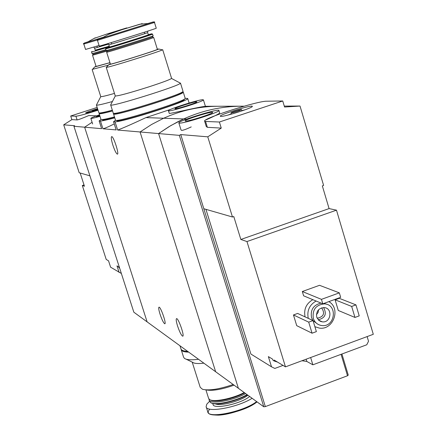 <?xml version="1.0" encoding="UTF-8"?>
<svg xmlns="http://www.w3.org/2000/svg" width="437" height="437" viewBox="0 0 437 437"><rect width="100%" height="100%" fill="white"/><g stroke="black" fill="none" stroke-linecap="round" stroke-linejoin="round"><path stroke-width="0.66" d="M185.179 98.292L187.713 98.483C189.423 100.778 124.747 121.606 115.057 121.857L113.598 121.776L116.182 129.915L102.946 128.773C104.918 128.309 108.48 126.79 113.62 124.223M113.598 121.776L115.483 120.137M113.516 121.715L116.182 129.915M115.057 121.857L117.651 130.04C122.24 128.407 131.668 124.261 145.942 117.608L170.736 109.332M114.773 117.853C107.688 119.749 102.919 120.814 100.477 121.044L99.177 120.973L101.63 128.664L84.625 127.194L147.116 321.867L238.383 388.296L158.582 133.569L170.78 125.61L183.644 118.946C202.205 110.566 221.439 106.317 241.339 106.191L244.152 106.186M99.177 120.973L101.013 119.476M99.123 120.923L101.63 128.664M100.477 121.044L102.946 128.773M160.057 314.23C158.713 309.844 158.374 307.49 159.041 307.162C160.756 306.807 166.759 324.243 164.76 323.773C163.542 323.041 161.974 319.862 160.057 314.23M177.569 326.013C176.177 321.419 175.849 318.955 176.592 318.606C178.514 318.218 184.889 336.654 182.671 336.173C181.311 335.392 179.612 332.005 177.569 326.013M145.942 117.608L163.673 118.236L151.557 124.496L140.069 131.974L151.557 124.496L163.673 118.236L183.644 118.946C202.205 110.566 221.439 106.317 241.339 106.191L218.085 106.251C199.305 106.366 181.164 110.364 163.673 118.236C181.164 110.364 199.305 106.366 218.085 106.251L205.39 106.284M186.796 119.055L183.644 118.946L178.056 121.639L168.993 126.67L158.582 133.569L140.069 131.974L215.649 371.75L140.069 131.974L117.651 130.04M169.256 113.303C167.786 114.478 205.259 105.393 205.461 106.519L203.418 99.871C203.915 101.384 167.125 112.741 168.42 110.681C167.89 109.381 198.797 99.532 202.872 99.696L203.418 99.871M92.092 122.273L84.625 127.194L73.946 126.277L133.837 312.198L147.116 321.867L84.625 127.194L92.092 122.273M112.872 145.133C111.271 139.813 110.889 136.972 111.725 136.595C113.707 136.53 119.547 154.927 117.296 154.124C116.127 153.431 114.652 150.432 112.872 145.133M100.002 116.324C94.168 117.99 91.115 118.667 90.836 118.356C91.147 117.875 94.037 116.69 99.516 114.8M99.887 115.963L96.331 116.613L99.625 115.155M196.524 101.777L196.852 101.865C197.519 102.728 173.817 110.048 174.986 108.616C174.975 107.721 194.083 101.652 196.524 101.777M233.183 384.511C219.385 389.203 209.181 390.804 202.566 389.323L200.212 387.329L192.204 362.115M186.146 359.181L192.641 362.328C194.345 363.568 198.081 363.846 203.861 363.169M234.068 385.155C221.597 389.558 212.213 391.131 205.909 389.88L208.558 398.244L209.378 399.402C212.939 402.575 232.642 398.741 244.223 392.552M244.693 392.89C233.8 398.965 214.239 402.963 210.481 399.953M245.632 393.573C232.774 400.882 209.176 404.782 209.033 399.74L209.023 399.09M247.047 394.606C236.007 401.242 214.152 405.88 210.361 402.455L209.137 400.057M247.353 394.829C237.023 401.275 215.578 406.066 211.3 402.947M252.122 398.298C237.28 407.628 206.269 413.145 206.127 406.645L206.772 404.209L209.531 401.319M198.524 359.285C191.198 360.192 186.484 359.869 184.387 358.329L183.551 357.062L181.262 349.868M188.664 352.107C184.043 352.053 181.535 351.179 181.142 349.485L181.109 349.289M187.954 351.594L184.594 351.037M187.588 351.326C183.485 351.173 181.257 350.305 180.896 348.726L179.957 345.771M121.366 273.486L110.594 267.182L108.54 260.823L106.207 259.425L82.314 185.507L84.024 184.938M119.383 267.318L116.985 265.882L119.099 272.448M80.173 173.019L84.439 186.233L82.314 185.507M73.946 126.277L74.58 125.719L63.704 124.813L71.876 119.629L70.707 116.002L75.912 116.215C78.813 115.952 86.193 113.953 98.052 110.211M88.722 115.576C82.336 118.29 78.463 119.743 77.109 119.924L71.876 119.629M89.913 175.832L79.19 172.735L63.704 124.813M97.161 107.426L70.707 116.002M97.883 109.676C90.585 112.003 86.488 113.101 85.597 112.965C86.602 112.254 90.585 110.812 97.549 108.644M97.757 109.299L92.393 110.834L97.67 109.015M119.279 267.258L118.607 266.86M119.58 267.93L118.908 267.717L118.629 266.963M283.029 365.403L274.818 368.44L271.519 366.823L268.367 356.608L272.393 359.023M205.936 209.339L250.904 354.057L271.519 366.823M367.135 336.583L368.522 341.242L366.78 344.766L312.859 364.819L306.823 361.443L306.135 359.198M301.956 360.749L306.823 361.443M284.274 106.093L300.022 106.054L323.615 185.435L322.331 185.878L329.083 208.591L336.485 210.164L246.96 241.552L285.47 366.862L274.065 360.028M246.96 241.552L240.847 239.471L233.79 216.55L232.468 217.003L207.766 136.83L180.76 134.58L203.817 208.728L232.468 217.003M285.47 366.862L373.296 334.3L336.485 210.164M178.864 122.983L181.027 129.947L181.634 130.401C183.141 130.352 186.342 129.188 191.226 126.905M206.33 119.754C214.507 116.111 218.953 113.882 219.674 113.063M300.022 106.054L284.547 107.021L282.744 100.98L266.685 101.209C257.846 100.903 204.057 118.017 204.571 120.983L205.57 121.459L219.39 122.016L282.744 100.98M179.345 135.361L263.79 406.792L238.383 388.296L158.582 133.569L179.345 135.361L180.76 134.58M204.647 121.24L206.286 126.561L207.373 127.314L221.253 128.101L207.766 136.83M305.075 316.88C303.622 309.298 306.217 303.562 312.859 299.673M338.287 310.472L335.097 299.82L339.232 298.313L355.942 304.873L359.219 315.88L354.959 317.442L338.287 310.472M296.718 325.658L293.462 314.957L297.646 313.438L313.029 320.561L316.377 331.612L312.062 333.202L296.718 325.658M303.611 295.811L302.311 291.517L319.523 285.306L339.336 292.861L340.669 297.324L322.79 303.824L303.611 295.811M341.914 354.014L348.251 375.088L347.519 375.754L265.341 406.607L203.817 208.728M341.073 354.325L347.519 375.754M263.79 406.792L265.341 406.607M313.307 318.376C312.237 309.669 315.929 304.835 324.391 303.873C338.118 304.321 335.152 327.668 321.648 325.527C317.513 324.844 314.727 322.462 313.307 318.376M316.727 317.131C316.033 311.368 318.48 308.189 324.079 307.593C333.027 307.954 331.099 323.172 322.277 321.84L320.687 321.457L318.819 320.348L316.727 317.131M312.947 320.523L311.51 317.557C310.319 309.686 313.515 304.873 321.091 303.114M324.117 303.344L326.543 304.261M317.803 324.21L313.072 320.698M308.26 318.349C306.796 310.718 309.407 304.939 316.093 301.027M328.843 301.623C341.242 308.555 333.191 330.596 319.19 328.056L314.886 326.701M323.604 307.572C327.002 313.93 325.215 318.005 318.251 319.802M321.621 307.867C325.15 313.253 323.779 316.694 317.502 318.196L317.12 318.141M318.606 309.702L318.114 312.45L316.426 314.673M354.959 317.442L351.676 306.435L335.097 299.82M351.676 306.435L355.942 304.873M312.062 333.202L308.708 322.14L293.462 314.957M308.708 322.14L313.029 320.561M179.367 123.114L178.826 122.852C178.454 120.759 220.385 107.89 218.926 110.55C219.527 112.287 183.496 123.737 179.367 123.114M185.468 121.098L185.097 120.874C185.343 119.328 213.141 110.796 212.655 112.418C213.556 113.483 188.451 121.497 185.468 121.098M322.79 303.824L321.446 299.35L302.311 291.517M321.446 299.35L339.336 292.861M221.253 128.101L219.39 122.016M329.083 208.591L240.847 239.471M220.794 116.417L220.253 116.138C220.461 114.259 253.263 104.301 252.318 106.41C253.001 107.802 224.596 116.821 220.794 116.417M231.168 112.975L230.971 112.893C230.922 112.304 242.005 108.939 241.552 109.687C238.788 111.085 235.33 112.183 231.168 112.975M227.972 115.073L231.277 113.888M241.841 110.632L245.239 109.747M312.859 364.819L310.641 357.526M276.157 361.279L273.289 360.651L272.42 359.083M92.507 69.33L108.381 65.14M114.472 93.414C105.94 95.84 101.368 96.905 100.761 96.615L92.163 69.576M96.036 66.255L94.643 66.965L109.955 62.682M92.546 55.275L96.096 66.44L109.944 62.644M92.6 55.22L107.251 51.009M92.573 55.275L93.103 54.248L106.098 50.474M91.59 52.047L92.043 53.685L105.847 49.687M91.535 52.079L109.469 46.781M95.211 50.162L109.288 46.207M108.496 44.104L94.605 48.234L95.261 50.299L109.272 46.164M97.402 39.958L83.822 44.044L85.543 49.452L99.068 45.481M106.956 34.004L126.763 27.881L106.956 34.004M96.533 104.809L96.402 105.066C97.047 105.497 102.384 104.317 112.413 101.526M100.761 96.615L96.402 105.066L98.871 112.779C99.046 113.385 103.531 112.517 112.331 110.173M102.318 119.574L102.384 119.782C102.542 120.404 106.644 119.678 114.691 117.597M99.144 113.642L100.974 119.372C101.165 120.033 105.661 119.208 114.467 116.898M99.767 112.97L99.117 113.554C99.292 114.166 103.782 113.303 112.582 110.965M100.199 112.932L100.281 113.188C100.428 113.762 104.519 112.992 112.555 110.878M106.628 67.074L106.349 67.385C107.835 67.839 159.385 51.735 162.395 49.873L161.81 49.736M171.55 78.278L171.528 78.452C169.895 79.654 162.504 82.402 149.361 86.706C129.68 92.939 118.318 96.031 115.281 95.987L106.229 67.369M110.321 63.84L108.862 64.61C110.255 64.949 155.998 50.654 158.762 49.015L157.309 49.113M106.65 52.227L110.386 64.048C108.431 65.479 157.894 50.026 157.386 49.359L157.375 49.321M106.71 52.161L106.677 52.232C106.857 52.669 151.896 38.587 153.567 37.566L153.436 37.495M106.677 52.232L107.24 51.14C107.431 51.539 150.847 37.959 152.486 36.981L153.125 35.85M105.585 48.862L106.12 50.545C104.066 51.686 153.6 36.189 153.179 35.818L152.398 34.13M105.645 48.802L105.617 48.862C105.852 49.212 150.749 35.162 152.508 34.19L152.65 34.113M109.474 46.803L106.011 48.086C106.251 48.414 150.006 34.72 151.743 33.78L148.285 34.643M108.84 44.787L109.523 46.961C107.835 47.857 148.656 35.08 148.334 34.813L148.329 34.796M156.26 28.219L154.48 22.473L97.44 40.335L99.254 46.06C96.686 47.294 156.741 28.498 156.26 28.219L156.249 28.197M121.737 29.76L139.851 24.226L121.737 29.76M110.812 104.629L110.654 104.929C109.687 107.671 180.028 85.756 180.426 83.188L179.836 82.877M110.676 104.951L113.254 113.079C110.736 116.684 184.305 93.786 183.032 91.349L182.988 91.207M116.903 120.306L116.958 120.486C114.62 124.206 185.517 102.149 184.223 99.56L184.174 99.407M113.549 114.008L115.466 120.055C113.025 123.884 186.539 101.013 185.201 98.358L185.151 98.199M114.112 113.32L113.516 113.899C111.003 117.531 184.567 94.632 183.289 92.174L182.431 91.907M114.674 113.281L114.745 113.511C112.331 117.012 183.283 94.927 182.054 92.557L182.011 92.415M247.905 395.228C241 400.942 220.264 406.459 215.485 403.875M249.636 396.49C239.995 404.591 209.957 410.234 213.251 403.422M256.656 401.598C243.955 411.632 207.854 419.05 207.761 411.785L206.248 407.027M257.027 401.871C242.71 413.959 199.256 420.427 209.815 409.136M77.109 119.924L75.912 116.215M207.373 127.314L205.57 121.459M320.889 321.211L320.998 321.566M88.034 41.794C83.221 43.356 82.992 43.481 87.356 42.165L103.465 37.2M107.966 43.58L108.835 44.771C107.131 45.628 147.963 32.851 147.657 32.622L148.334 34.813M102.466 37.757C96.637 39.647 96.375 39.794 101.679 38.199L148.842 23.429C153.578 21.806 155.452 21.489 154.48 22.473L154.469 22.462M139.851 24.226L148.842 23.429C155.359 21.315 155.042 21.342 147.892 23.511M187.713 98.483L189.112 103.006M90.852 118.394L92.639 123.977M168.447 110.763L169.239 113.309M257.054 401.887C250.259 407.524 230.223 414.746 218.374 415.15C207.236 414.888 209.378 413.391 207.914 412.238M96.533 115.849L88.722 115.57M92.393 110.84L92.551 111.337M119.225 267.87L119.618 268.05M324.391 303.873L323.582 303.535M322.277 321.84L318.622 320.174M317.502 318.196L317.054 317.994M218.926 110.55L219.691 113.057M185.523 121.098L185.097 120.874M230.987 112.943L231.364 114.172M241.552 109.687L241.929 110.916M220.527 116.395L220.253 116.138M274.31 361.044L277.495 362.082M94.643 66.965L92.273 69.592M93.168 54.172L92.24 53.68M91.939 51.364L91.562 52.096M94.605 48.234L93.736 47.109M83.822 44.044C82.62 43.798 83.795 43.17 87.356 42.165L95.244 37.795M124.294 28.695L125.495 28.58M97.369 47.491L96.943 46.136M94.174 38.39L106.972 34.004L126.069 28.4M171.583 78.37L162.684 49.681M108.862 64.61L106.349 67.385M158.762 49.015L162.395 49.873M157.386 49.359L153.698 37.489M152.486 36.981L153.567 37.566M107.327 51.047L106.36 50.534M106.011 48.086L105.617 48.862M151.743 33.78L152.508 34.19M147.859 31.076L147.657 32.622M97.44 40.335C96.113 40.073 97.527 39.363 101.679 38.199L109.851 33.622M115.281 95.987L110.654 104.929M171.528 78.452L180.426 83.188M183.032 91.349L180.481 83.096M184.223 99.56L184.124 99.248M185.201 98.358L183.289 92.174M182.054 92.557L181.945 92.202M144.8 33.644L144.352 32.212M111.768 43.995L111.315 42.564M108.469 34.397L121.759 29.76L142.211 23.603L142.074 24.03"/></g></svg>
